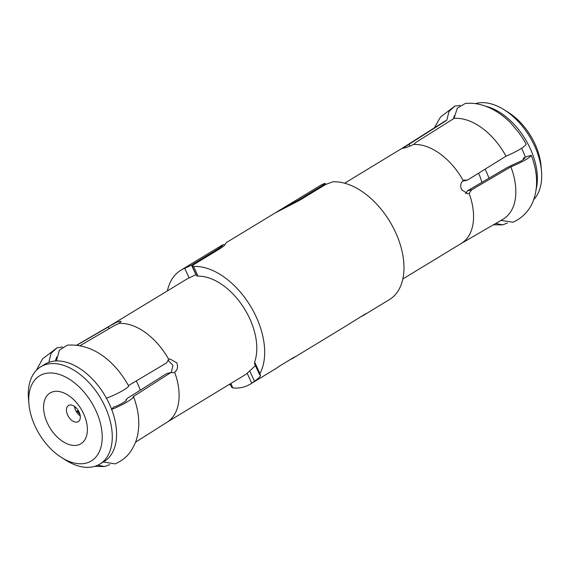 <?xml version="1.0" encoding="UTF-8"?>
<svg xmlns="http://www.w3.org/2000/svg" width="570" height="570" viewBox="0 0 570 570"><rect width="100%" height="100%" fill="white"/><g stroke="black" fill="none" stroke-linecap="round" stroke-linejoin="round"><path stroke-width="0.85" d="M465.64 193.75L467.364 190.879L507.927 167.103L521.65 160.726L524.721 158.289L523.317 158.239L527.043 156.472L531.326 155.389C529.11 158.253 522.291 162.065 510.877 166.832A56.979 34.934 58.7 0 1 503.032 219.194L461.144 243.54M500.966 220.398L512.9 222.236C525.098 216.864 531.283 207.088 533.805 199.279C536.84 190.316 537.389 180.462 535.451 169.725L535.045 167.865A60.05 36.822 58.7 0 0 531.326 155.389M507.5 223.02L502.562 224.872L495.701 223.461M192.183 266.169L196.614 275.802L198.032 276.151A56.031 34.357 58.7 0 1 243.048 306.596A56.031 34.357 58.7 0 1 254.626 362.071L259.934 373.614A66.704 40.898 -121.3 0 0 251.584 307.971A66.704 40.898 -121.3 0 0 193.579 266.454L192.183 266.169L193.715 264.644L219.756 248.819C222.991 246.774 224.744 245.299 225.029 244.402L226.183 242.685L274.79 213.159L299.763 200.205L325.805 184.388L332.88 181.823A66.704 40.898 -121.3 0 1 390.885 223.333A66.704 40.898 58.7 0 1 389.403 299.613L362.983 315.666A66.704 40.898 58.7 0 0 365.79 313.685L347.173 325.242A66.704 40.898 58.7 0 1 346.175 325.883L293.336 357.981A66.704 40.898 58.7 0 1 290.28 359.563M298.545 200.07L278.181 211.092L320.141 185.606A66.704 40.898 58.7 0 1 324.024 183.683C325.712 183.141 325.57 183.526 323.596 184.851L298.545 200.07L298.858 200.747M108.856 326.46L186.376 279.357A56.031 34.357 58.7 0 1 189.155 277.939L196.059 274.605M76.636 345.185L109.034 326.353A56.031 34.357 58.7 0 1 110.452 325.598L117.078 322.022L121.146 321.273L119.144 323.397A56.031 34.357 58.7 0 1 168.791 359.449L169.995 358.943L176.807 362.855C178.218 366.938 177.505 370.065 174.669 372.239L173.508 372.73L170.922 372.531L133.458 396.478C139.565 412.602 140.419 427.45 136.009 441.016C130.58 454.846 123.669 459.969 115.154 463.895L103.334 461.971M255.417 365.626L247.166 373.264A56.031 34.357 58.7 0 1 244.566 375.131L167.038 422.228M254.626 362.071L254.847 363.781M402.826 278.972L461.322 243.433A56.031 34.357 -121.3 0 0 469.124 193.344L467.949 193.836L461.657 189.796C460.061 185.763 460.596 182.678 463.239 180.555L464.464 180.042L467.322 180.177L462.462 181.146M453.991 118.439A56.979 34.934 58.7 0 1 505.989 156.201C517.332 151.292 524.072 147.309 526.203 144.26A60.05 36.822 58.7 0 0 518.871 132.696L510.549 122.771C504.265 116.465 497.489 111.585 490.221 108.136C481.821 104.203 473.52 102.643 465.32 103.448L457.304 108.158L453.991 118.439L415.58 142.6L413.599 144.502A56.031 34.357 58.7 0 1 463.239 180.555M413.599 144.502L406.666 147.416L402.676 148.321L409.06 144.253L409.972 146.248M344.643 183.205L403.132 147.666A56.031 34.357 58.7 0 1 404.907 146.704M278.181 211.092L276.486 212.14M189.155 277.939L184.723 268.313L191.499 265.107L216.55 249.888C219.785 247.843 221.588 246.454 221.937 245.72L222.785 244.751L224.865 244.737M184.723 268.313A66.704 40.898 -121.3 0 0 180.833 270.237A66.704 40.898 -121.3 0 0 167.416 290.878M135.575 442.192L167.217 422.121A56.031 34.357 -121.3 0 0 174.669 372.239M230.807 383.482L232.866 387.956A66.704 40.898 -121.3 0 0 250.102 384.251A66.704 40.898 -121.3 0 0 251.726 383.175L247.166 373.264M259.934 373.614L259.963 374.896C261.423 375.537 259.592 377.646 254.469 381.237L251.726 383.175M254.455 363.532L259.621 374.761L260.625 375.131M325.655 184.481L325.192 183.476L324.024 183.683M232.866 387.956L231.847 386.973M230.622 384.907L229.19 384.472M250.102 384.251L276.521 368.199A66.704 40.898 -121.3 0 0 279.329 366.218L293.742 357.461C295.096 356.685 295.296 356.642 294.334 357.34A66.704 40.898 58.7 0 1 293.336 357.981M293.742 357.461C295.096 356.685 295.296 356.642 294.334 357.34L294.248 357.162M467.364 190.879L471.732 189.767L469.124 193.344M471.732 189.767L510.877 166.832M523.737 159.415A51.001 31.272 -121.3 0 0 523.317 158.239M505.989 156.201L467.322 180.177M402.962 147.773L443.866 121.816A56.979 34.934 58.7 0 1 446.766 120.27L409.06 144.253M446.766 120.27L449.032 111.449L454.846 106.105L460.197 105.357M454.219 115.788L453.635 118.667M171.2 372.63L172.974 365.434L168 360.062M48.813 362.37L51.093 353.286L57.1 347.764L62.501 346.98M76.879 345.213L108.25 327.009L109.034 328.719M56.687 357.027L55.326 360.988M108.25 327.009L110.452 325.598M119.144 323.397L114.77 325.356L80.049 345.712M106.227 398.309C117.356 394.269 130.858 386.531 128.371 385.626L166.511 362.933L168.791 359.449M128.542 385.79C115.582 362.363 93.886 343.361 67.438 345.128L59.387 350.123L56.416 360.931M133.259 396.25C135.803 397.276 122.457 405.363 111.378 409.502L113.701 407.08C119.529 405.256 128.492 399.976 126.077 399.798L127.409 398.288L166.554 373.635L170.922 372.531M126.383 399.983L125.899 399.684L126.191 400.496M109.803 464.643L104.68 466.552L97.812 465.184M136.273 380.924A44.467 27.267 58.7 0 1 140.277 390.186M99.836 464.094A56.922 34.898 58.7 0 0 102.728 401.928A56.922 34.898 58.7 0 0 46.754 364.294A56.922 34.898 -121.3 0 0 40.734 366.809L45.051 364.18A56.922 34.898 -121.3 0 1 51.079 361.672A56.922 34.898 58.7 0 1 107.046 399.299A56.922 34.898 58.7 0 1 104.16 461.472L99.836 464.094A56.922 34.898 58.7 0 1 93.815 466.609A56.922 34.898 -121.3 0 1 65.771 460.19L61.532 457.518A49.804 30.538 -121.3 0 0 86.07 463.132A49.804 30.538 58.7 0 0 95.91 410.657A49.804 30.538 58.7 0 0 44.895 373.607A49.804 30.538 -121.3 0 0 28.92 403.838A49.804 30.538 -121.3 0 0 61.532 457.518M40.734 366.809A56.922 34.898 -121.3 0 0 28.5 398.843L28.92 403.838M53.202 391.676A29.704 18.212 58.7 0 1 83.626 413.77A29.704 18.212 58.7 0 1 77.762 445.07A29.704 18.212 -121.3 0 1 47.331 422.969A29.704 18.212 -121.3 0 1 53.202 391.676M69.49 405.099A9.426 5.778 58.7 0 1 78.76 411.326A9.426 5.778 58.7 0 1 78.282 421.622A9.426 5.778 58.7 0 1 77.285 422.042A9.426 5.778 -121.3 0 1 68.008 415.808A9.426 5.778 -121.3 0 1 68.493 405.512A9.426 5.778 -121.3 0 1 69.49 405.099M74.449 406.367A9.426 5.778 -121.3 0 0 80.263 415.943M76.309 411.597L78.24 410.428M74.77 408.006L75.895 407.721A8.892 5.451 58.7 0 1 75.831 407.479M76.465 411.861L78.653 411.134M79.914 414.205A8.892 5.451 58.7 0 1 77.663 411.554M478.515 173.237A32.02 19.629 58.7 0 1 481.857 182.379M485.07 169.176A44.467 27.267 58.7 0 1 488.974 178.21M521.6 148.286A44.467 27.267 58.7 0 1 525.326 157.284M485.426 106.148A56.922 34.898 58.7 0 1 536.085 189.532M504.229 109.811A56.922 34.898 58.7 0 1 541.5 171.157L541.08 166.162A49.804 30.538 58.7 0 0 508.469 112.482L504.229 109.811A56.922 34.898 58.7 0 0 476.185 103.391A56.922 34.898 -121.3 0 0 475.33 103.626M541.5 171.157A56.922 34.898 58.7 0 1 533.67 199.657M323.91 185.535L323.596 184.851M221.937 245.72L222.514 246.974M216.55 249.888L216.864 250.579M195.909 274.697L191.499 265.107M254.469 381.237L249.845 371.177M193.579 266.454L198.032 276.151M126.077 399.798A52.86 32.412 58.7 0 1 126.291 400.361M180.833 270.237L222.785 244.751M230.152 383.888L231.805 387.472M359.684 317.397L362.983 315.666M279.827 365.862L276.521 368.199M434.426 127.808L440.418 117.128L454.846 106.105M493.364 224.815L502.562 224.872M36.33 370.343L42.565 358.893L57.1 347.764M94.67 466.374L104.68 466.552"/></g></svg>
